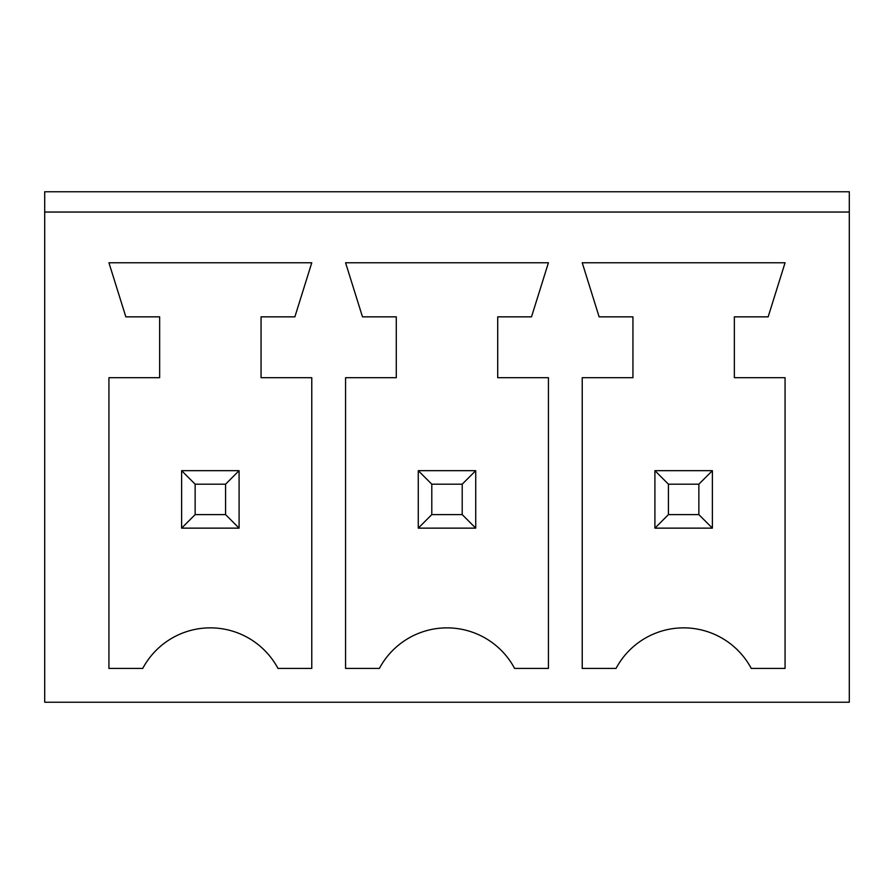 <?xml version="1.0" encoding="UTF-8"?>
<svg xmlns="http://www.w3.org/2000/svg" width="894" height="894" viewBox="0 0 894 894"><rect width="100%" height="100%" fill="white"/><g stroke="black" fill="none" stroke-linecap="round" stroke-linejoin="round"><path stroke-width="1.34" d="M44.7 702.237L849.3 702.237L849.3 212.046L44.7 212.046L44.7 702.237M849.3 212.046L849.3 191.763L44.7 191.763L44.7 212.046M599.125 316.845L582.229 262.758L785.066 262.758L768.158 316.845L734.354 316.845L734.354 377.693L785.066 377.693L785.066 668.433L751.262 668.433A76.627 76.627 0 0 0 616.033 668.433L582.229 668.433L582.229 377.693L632.941 377.693L632.941 316.845L599.125 316.845M396.288 316.845L362.483 316.845L345.576 262.758L548.424 262.758L531.517 316.845L497.712 316.845L497.712 377.693L548.424 377.693L548.424 668.433L514.609 668.433A76.627 76.627 0 0 0 379.391 668.433L345.576 668.433L345.576 377.693L396.288 377.693L396.288 316.845M311.771 377.693L311.771 668.433L277.967 668.433A76.627 76.627 0 0 0 142.738 668.433L108.934 668.433L108.934 377.693L159.646 377.693L159.646 316.845L125.842 316.845L108.934 262.758L311.771 262.758L294.875 316.845L261.059 316.845L261.059 377.693L311.771 377.693M712.384 470.669L712.384 528.142L654.911 528.142L654.911 470.669L712.384 470.669L698.862 484.19L698.862 514.609L712.384 528.142M475.731 470.669L418.269 470.669L418.269 528.142L475.731 528.142L475.731 470.669L462.209 484.19L462.209 514.609L475.731 528.142M239.089 470.669L181.616 470.669L181.616 528.142L239.089 528.142L239.089 470.669L225.567 484.19L225.567 514.609L239.089 528.142M654.911 470.669L668.433 484.19L698.862 484.19M668.433 484.19L668.433 514.609L654.911 528.142M668.433 514.609L698.862 514.609M418.269 470.669L431.791 484.19L431.791 514.609L418.269 528.142M431.791 514.609L462.209 514.609M431.791 484.19L462.209 484.19M181.616 470.669L195.138 484.19L195.138 514.609L181.616 528.142M195.138 514.609L225.567 514.609M195.138 484.19L225.567 484.19"/></g></svg>
